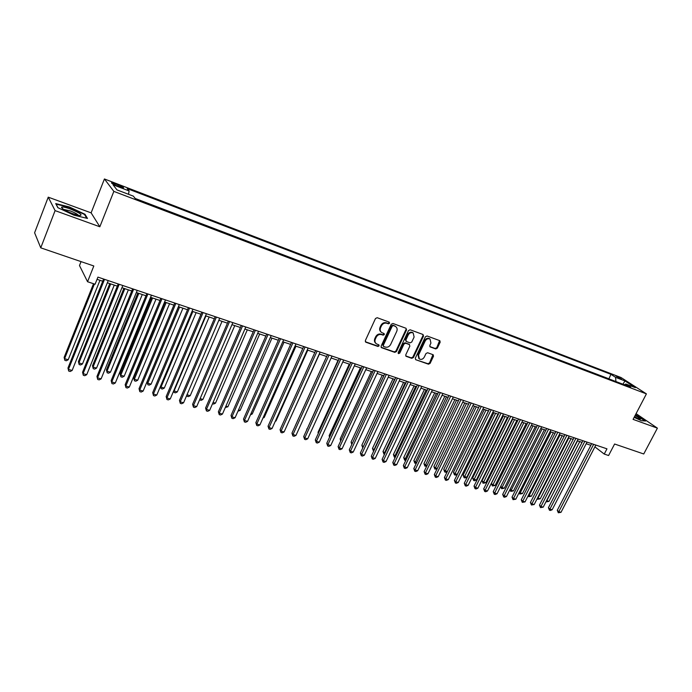 <?xml version="1.0" encoding="UTF-8"?>
<svg xmlns="http://www.w3.org/2000/svg" width="692" height="692" viewBox="0 0 692 692"><rect width="100%" height="100%" fill="white"/><g stroke="black" fill="none" stroke-linecap="round" stroke-linejoin="round"><path stroke-width="1.04" d="M389.579 323.25L389.189 322.109L377.183 317.714L375.479 318.528L365.333 340.62L365.912 342.237L377.927 346.458L379.112 345.888L378.87 344.841L376.448 343.863C374.934 342.687 374.571 341.087 375.358 339.054L376.197 337.229C377.512 334.937 379.311 334.072 381.603 334.617L383.152 335.17L384.337 334.599L384.086 333.535L381.724 332.575C380.168 331.399 379.796 329.773 380.591 327.697L381.439 325.863C382.754 323.571 384.562 322.697 386.854 323.259L388.402 323.821L389.579 323.25M381.084 332.048C379.623 330.845 379.285 329.245 380.072 327.247L380.911 325.413C382.226 323.121 384.034 322.256 386.326 322.809L387.866 323.372L389.051 322.809L389.077 322.074M365.333 341.744L377.417 345.983L378.593 345.412L378.636 344.737M375.799 343.301C374.389 342.108 374.069 340.542 374.839 338.587L375.678 336.762C376.993 334.478 378.792 333.605 381.084 334.158L382.633 334.703L383.809 334.141L383.844 333.432M615.958 376.007L621.451 379.112L615.958 376.007M435.718 348.941L437.335 348.137L440.173 342.168L439.844 340.68L427.05 335.975L425.407 336.77L415.312 358.197L415.632 359.658L428.478 364.191L430.095 363.387L433.503 356.216L433.192 354.754L427.613 352.738L425.987 353.543L424.291 357.115C422.976 359.235 421.341 359.857 419.387 359.001L418.548 355.082L425.191 340.992C426.48 338.89 428.106 338.258 430.052 339.089L430.934 343.076L429.827 345.42L430.147 346.908L435.718 348.941L435.147 348.474L436.773 347.678L439.602 340.568M55.092 210.619L99.838 226.777L91.119 212.859L48.241 197.159L55.092 210.619L40.75 247.84L93.818 265.979L87.555 281.731L95.081 284.239L97.927 277.12L606.971 448.831L604.246 454.064L608.597 455.518L614.6 444.013L643.742 453.978L657.4 428.149L636.078 413.634M99.838 226.777L113.843 191.39L646.406 393.878L633.085 419.369L657.4 428.149M406.559 329.885L406.022 328.276L392.918 323.475L391.231 324.288L381.102 346.164L381.439 347.652L394.777 352.366L396.438 351.553L406.559 329.885L405.996 328.267M410.14 329.781L423.002 334.487L423.521 336.087L413.427 357.53L411.783 358.335L406.083 356.302L405.763 354.832L409.854 346.121L409.318 344.529L405.65 343.223L403.998 344.028L399.742 353.136L398.428 353.629L398.203 352.591L408.479 330.586L410.14 329.781M40.75 247.84L34.6 232.78L48.241 197.159M116.732 185.707L123.427 187.921C124.032 187.567 122.337 186.563 118.332 184.894L111.62 182.671C110.997 183.025 112.701 184.037 116.732 185.707M113.843 191.39L104.423 178.969L621.053 377.538L646.406 393.878M608.899 378.87L610.924 374.32L127.19 188.596L129.093 190.931L128.53 194.305M610.924 374.32L615.569 377.339L624.954 380.937L635.342 387.641L625.879 384.034L630.732 387.183L135.347 198.604L133.34 196.139L116.983 189.902L113.021 184.773L129.093 190.931M608.666 378.714L135.243 198.483M81.05 261.611L79.493 265.564L87.555 281.731M91.119 212.859L104.423 178.969M594.895 446.868L604.246 454.064M97.044 279.317L102.719 281.229M107.338 282.777L117.337 286.142M121.939 287.69L131.757 290.986M136.35 292.534L145.977 295.769M150.562 297.309L160.008 300.484M164.584 302.023L173.856 305.137M178.424 306.677L187.515 309.731M192.073 311.262L201 314.263M205.541 315.794L214.304 318.735M187.004 394.76L190.205 395.703L188.319 396.628L187.039 396.257L187.004 394.76L218.845 320.266L227.434 323.147M231.958 324.669L240.401 327.506M244.916 329.02L253.203 331.805M257.701 333.319L265.832 336.053M270.321 337.566L278.305 340.248M282.786 341.753L290.623 344.391M295.095 345.896L302.793 348.483M307.248 349.979L314.799 352.513M319.246 354.01L326.667 356.51M331.105 357.998L338.388 360.445M342.808 361.933L349.962 364.338M354.373 365.817L361.397 368.179M365.8 369.658L372.694 371.976M377.079 373.455L383.861 375.73M388.238 377.201L394.89 379.441M399.249 380.903L405.789 383.1M410.14 384.562L416.558 386.724M420.9 388.177L427.206 390.305M431.531 391.758L437.725 393.834M442.041 395.288L448.131 397.338M452.43 398.782L458.407 400.789M462.697 402.234L468.571 404.206M472.852 405.642L478.622 407.579M482.886 409.015L488.552 410.927M492.808 412.354L498.378 414.223M502.617 415.65L508.092 417.492M512.322 418.911L517.694 420.719M521.915 422.137L527.192 423.911M531.404 425.329L536.585 427.068M540.781 428.478L545.876 430.19M550.062 431.6L555.071 433.278M559.24 434.688L564.162 436.341M568.322 437.733L573.158 439.359M577.31 440.752L582.05 442.352M586.193 443.745L590.856 445.311M625.879 384.034L624.4 384.769M615.932 381.543L615.569 377.339M624.954 380.937L622.93 384.207M73.966 215.186L87.495 218.43L84.986 214.269L69.321 206.951L55.723 203.595L57.851 207.669L73.966 215.186M634.149 417.337L641.38 420.71L645.61 421.013L635.533 414.681M84.735 214.909L84.986 214.269M381.093 347.28L394.25 351.891L395.911 351.086L406.014 329.435M393.35 325.629L392.174 326.2L383.281 345.386L383.524 346.433L385.297 347.073C387.563 347.6 389.354 346.735 390.651 344.469L396.724 331.407C397.537 329.331 397.156 327.705 395.599 326.529L392.822 325.179L391.646 325.75L392.174 326.2M383.359 346.285L382.762 344.919L391.646 325.75M395.668 326.572L394.976 326.226M392.822 325.179L394.44 325.776M405.746 355.93L411.238 357.859L412.882 357.055L422.959 335.629L422.959 334.478M409.18 344.339L405.114 342.756L403.453 343.561L399.206 352.661L399.742 353.136M398.142 353.257L399.206 352.661M414.11 337.039L413.193 333.008C411.212 332.151 409.56 332.791 408.254 334.919L405.91 339.945L406.438 341.537L410.105 342.851L411.757 342.047L414.11 337.039M413.167 332.982L412.64 332.558C410.659 331.702 409.015 332.333 407.709 334.461L408.254 334.919M406.04 341.268L405.365 339.487L407.709 334.461M429.818 346.554L435.147 348.474M429.974 339.019L429.481 338.63C427.544 337.8 425.926 338.44 424.628 340.533L425.191 340.992M418.833 358.525L417.994 354.607L424.628 340.533M415.84 359.753L427.916 363.715L429.542 362.911L432.958 354.65M93.515 283.72L64.131 357.392L64.598 358.698L68.197 359.753L99.968 280.303M94.397 284.014L64.598 358.698L64.849 360.342L64.131 357.392M68.197 359.753L66.294 360.766L64.849 360.342M103.601 279.04L67.963 368.023L68.447 369.39L104.527 279.352M72.132 370.462L70.169 371.483L68.698 371.059L68.447 369.39L72.132 370.462L108.212 280.589M68.698 371.059L67.963 368.023M70.151 208.915C65.29 207.202 62.41 206.64 61.51 207.219C61.726 208.69 65.506 210.861 72.859 213.724L79.459 215.558C83.256 215.264 80.16 213.049 70.151 208.915M78.49 215.394C77.487 214.131 74.641 212.6 69.97 210.809L63.603 209.416M57.998 207.738L56.104 204.123L69.278 207.366L84.467 214.451L86.751 218.248M634.27 417.103L640.074 419.291L640.567 418.92L635.169 415.373M635.403 414.923L645.022 420.97M638.067 418.721L634.573 416.515M109.777 283.599L78.412 361.613L78.923 362.919L82.469 363.957L114.258 285.104M110.703 283.91L78.923 362.919L79.147 364.546L78.412 361.613M82.469 363.957L80.566 364.961L79.147 364.546M123.894 288.339L92.503 365.765L93.048 367.08L96.551 368.109L128.357 289.844M124.854 288.668L93.048 367.08L93.247 368.689L92.503 365.765M96.551 368.109L94.648 369.104L93.247 368.689M137.812 293.019L106.412 369.874L106.992 371.189L110.452 372.201L142.275 294.524M138.815 293.356L106.992 371.189L107.174 372.78L106.412 369.874M110.452 372.201L108.549 373.187L107.174 372.78M151.557 297.638L120.14 373.922L120.763 375.246L124.171 376.249L156.003 299.134M152.586 297.993L120.763 375.246L120.91 376.82L120.14 373.922M124.171 376.249L122.276 377.218L120.91 376.82M118.22 283.971L82.556 372.27L83.083 373.637L119.188 284.291M86.716 374.692L84.761 375.704L83.308 375.289L83.083 373.637L86.716 374.692L122.821 285.519M83.308 375.289L82.556 372.27M132.63 288.832L96.958 376.457L97.529 377.832L133.643 289.17M101.101 378.87L99.155 379.873L97.719 379.458L97.529 377.832L101.101 378.87L137.232 290.38M97.719 379.458L96.958 376.457M146.86 293.624L111.161 380.591L111.775 381.958L147.906 293.979M115.305 382.987L113.358 383.982L111.94 383.576L111.775 381.958L115.305 382.987L151.444 295.173M111.94 383.576L111.161 380.591M160.89 298.364L125.183 384.666L125.832 386.041L161.98 298.728M129.317 387.053L127.371 388.039L125.979 387.641L125.832 386.041L129.317 387.053L165.466 299.904M125.979 387.641L125.183 384.666M165.12 302.205L133.694 377.927L134.352 379.242L137.717 380.237L169.557 303.693M166.184 302.56L134.352 379.242L134.473 380.808L133.694 377.927M137.717 380.237L135.822 381.197L134.473 380.808M174.739 303.027L139.023 388.688L139.706 390.063L175.855 303.407M143.14 391.067L141.203 392.044L139.827 391.646L139.706 390.063L143.14 391.067L179.297 304.567M139.827 391.646L139.023 388.688M178.501 306.703L147.076 381.88L147.768 383.195L151.09 384.181L182.939 308.191M179.609 307.075L147.768 383.195L147.872 384.743L147.076 381.88M151.09 384.181L149.195 385.133L147.872 384.743M188.397 307.637L152.681 392.658L153.399 394.042L189.556 308.026M156.79 395.028L154.852 395.997L153.494 395.599L153.399 394.042L156.79 395.028L192.947 309.177M153.494 395.599L152.681 392.658M192.852 311.521L161.011 387.096L164.298 388.065L196.139 312.628M160.518 386.188L161.089 388.627L160.432 386.387M164.298 388.065L162.404 389.016L161.089 388.627M201.882 312.187L166.158 396.577L166.91 397.961L203.067 312.585M170.258 398.938L168.32 399.898L166.98 399.509L166.91 397.961L170.258 398.938L206.424 313.718M166.98 399.509L166.158 396.577M205.931 315.924L174.09 390.954L177.334 391.906L209.174 317.014M173.839 390.504L174.15 392.468L173.64 390.98M177.334 391.906L175.448 392.848L174.15 392.468M215.186 316.677L179.462 400.443L180.249 401.836L216.406 317.092M183.562 402.796L181.624 403.747L180.301 403.358L180.249 401.836L183.562 402.796L219.719 318.208M180.301 403.358L179.462 400.443M190.205 395.703L222.045 321.339M187.039 396.257L186.676 395.495M228.317 321.105L192.601 404.266L193.423 405.659L229.571 321.529M196.684 406.602L194.755 407.545L193.449 407.164L193.423 405.659L196.684 406.602L232.841 322.628M193.449 407.164L192.601 404.266M200.126 398.618L202.92 399.448L234.761 325.612M202.92 399.448L201.043 400.365L199.633 399.76M199.772 399.993L199.772 399.44M241.283 325.474L205.576 408.038L206.424 409.43L242.572 325.915M209.65 410.365L207.721 411.299L206.432 410.927L206.424 409.43L209.65 410.365L245.79 326.996M206.432 410.927L205.576 408.038M213.084 402.441L215.48 403.142L247.312 329.833M215.48 403.142L213.603 404.059L212.522 403.739M254.076 329.79L218.378 411.757L219.26 413.15L255.4 330.24M222.443 414.075L220.514 415.001L219.243 414.638L219.26 413.15L222.443 414.075L258.574 331.312M219.243 414.638L218.378 411.757M225.877 406.213L227.884 406.801L259.699 333.994M227.884 406.801L225.315 407.502M266.714 334.054L231.024 415.442L231.941 416.835L268.063 334.513M235.081 417.743L233.161 418.66L231.898 418.297L231.941 416.835L235.081 417.743L271.203 335.568M231.898 418.297L231.024 415.442M238.515 409.932L240.133 410.408L271.939 338.111M240.133 410.408L237.953 411.212M279.187 338.267L243.515 419.067L244.458 420.468L280.563 338.725M247.563 421.367L245.643 422.276L244.397 421.912L244.458 420.468L247.563 421.367L283.659 339.772M244.397 421.912L243.515 419.067M250.997 413.608L252.243 413.972L284.031 342.177M252.243 413.972L250.461 414.819M291.505 342.419L255.85 422.656L256.818 424.049L292.906 342.895M259.889 424.94L257.969 425.839L256.741 425.485L256.818 424.049L259.889 424.94L295.968 343.924M256.741 425.485L255.85 422.656M263.315 417.241L264.197 417.501L295.977 346.19M264.197 417.501L262.934 418.089M303.667 346.519L268.038 426.194L269.032 427.595L305.094 347.003M272.06 428.478L270.148 429.369L268.937 429.014L269.032 427.595L272.06 428.478L308.122 348.024M268.937 429.014L268.038 426.194M275.485 420.822L276.013 420.978L307.767 350.152M276.013 420.978L275.26 421.333M315.682 350.576L280.07 429.697L281.09 431.099L317.135 351.06M284.083 431.964L282.172 432.846L280.978 432.5L281.09 431.099L284.083 431.964L320.119 352.072M280.978 432.5L280.07 429.697M287.509 424.369L319.427 354.07M327.541 354.572L291.955 433.157L293.001 434.55L329.029 355.074M295.96 435.415L294.057 436.289L292.872 435.943L293.001 434.55L295.96 435.415L331.978 356.069M292.872 435.943L291.955 433.157M326.633 356.492L295.328 425.632M339.262 358.525L303.702 436.565L304.774 437.967L340.767 359.036M307.698 438.815L305.795 439.688L304.627 439.351L304.774 437.967L307.698 438.815L343.682 360.022M304.627 439.351L303.702 436.565M338.025 360.324L306.997 429.334M306.876 429.611L306.738 428.997M350.835 362.435L315.31 439.939L316.4 441.34L352.366 362.945M319.289 442.179L317.386 443.044L316.235 442.707L316.4 441.34L319.289 442.179L355.247 363.923M316.235 442.707L315.31 439.939M349.27 364.104L318.009 432.327L318.51 432.95M318.268 433.477L318.009 432.327M362.271 366.293L326.771 443.278L327.896 444.679L363.828 366.812M330.741 445.501L328.847 446.357L327.705 446.029L327.896 444.679L330.741 445.501L366.665 367.772M327.705 446.029L326.771 443.278M360.394 367.841L329.158 435.614L329.894 436.514M329.53 437.292L329.158 435.614M373.568 370.099L338.103 446.574L339.244 447.975L375.142 370.635M342.064 448.788L340.17 449.636L339.045 449.307L339.244 447.975L342.064 448.788L377.953 371.578M339.045 449.307L338.103 446.574M371.379 371.535L340.179 438.866L341.139 440.017M340.672 441.02L340.179 438.866M384.735 373.862L349.296 449.826L350.463 451.227L386.326 374.407M353.249 452.032L351.354 452.871L350.247 452.551L350.463 451.227L353.249 452.032L389.103 375.341M350.247 452.551L349.296 449.826M382.243 375.185L351.069 442.076L352.271 443.442M383.792 375.713L352.167 443.667M351.787 444.48L351.069 442.076M395.763 377.581L360.359 453.044L361.553 454.445L397.381 378.135M364.303 455.241L362.418 456.071L361.319 455.76L361.553 454.445L364.303 455.241L400.123 379.06M361.319 455.76L360.359 453.044M392.978 378.801L361.829 445.259L363.335 446.703M394.552 379.328L362.764 447.888L361.829 445.259M406.662 381.257L371.293 456.218L372.504 457.62L408.297 381.811M375.228 458.415L373.343 459.237L372.261 458.926L372.504 457.62L375.228 458.415L411.005 382.728M372.261 458.926L371.293 456.218M403.592 382.365L372.478 448.399L374.268 449.921M405.183 382.901L373.412 451.02L372.478 448.399M417.432 384.89L382.105 459.367L383.333 460.768L419.092 385.453M386.024 461.547L384.147 462.368L383.074 462.057L383.333 460.768L386.024 461.547L421.765 386.361M383.074 462.057L382.105 459.367M414.084 385.894L383.005 451.504L385.072 453.104M415.693 386.43L383.948 454.116L383.005 451.504M384.518 454.281L383.948 454.116M428.071 388.489L392.788 462.472L394.042 463.874L429.749 389.051M396.698 464.643L394.821 465.457L393.765 465.145L394.042 463.874L396.698 464.643L432.396 389.942M393.765 465.145L392.788 462.472M424.455 389.38L393.411 454.575L395.755 456.253M426.082 389.925L394.353 457.178L393.411 454.575M395.193 457.421L394.353 457.178M438.59 392.035L403.349 465.543L404.621 466.944L440.294 392.606M407.251 467.706L405.382 468.51L404.327 468.207L404.621 466.944L407.251 467.706L442.906 393.488M404.327 468.207L403.349 465.543M434.714 392.822L403.695 457.611L406.316 459.367M436.358 393.376L404.656 460.206L403.695 457.611M405.789 460.448L404.656 460.206M448.996 395.539L413.79 468.579L415.088 469.98L450.708 396.118M417.683 470.733L415.814 471.529L414.776 471.235L415.088 469.98L417.683 470.733L453.295 396.992M414.776 471.235L413.79 468.579M444.852 396.231L413.877 460.613L415.131 461.962L416.748 462.438M446.513 396.793L414.837 463.19L413.877 460.613M416.35 463.277L414.837 463.19M459.272 399.007L424.118 471.581L425.424 472.982L461.01 399.595M427.993 473.726L426.134 474.522L425.104 474.219L425.424 472.982L427.993 473.726L463.562 400.452M425.104 474.219L424.118 471.581M454.878 399.604L423.937 463.588L425.217 464.929L427.068 465.482M456.556 400.166L424.905 466.148L423.937 463.588M426.782 466.071L424.905 466.148M469.436 402.433L434.325 474.548L435.649 475.949L471.183 403.029M438.192 476.684L436.332 477.471L435.32 477.177L435.649 475.949L438.192 476.684L473.717 403.877M435.32 477.177L434.325 474.548M464.79 402.934L433.893 466.52L435.182 467.87L437.275 468.484M466.486 403.505L434.861 469.081L433.893 466.52M437.102 468.83L434.861 469.081M479.478 405.823L444.42 477.48L445.76 478.881L481.251 406.42M448.269 479.608L446.418 480.386L445.414 480.101L445.76 478.881L448.269 479.608L483.751 407.268M445.414 480.101L444.42 477.48M474.6 406.23L443.736 469.427L445.043 470.776L447.361 471.46M476.312 406.81L444.705 471.97L443.736 469.427M447.309 471.572L445.683 472.264L444.705 471.97M489.417 409.18L454.393 480.386L455.76 481.779L491.199 409.776M458.242 482.506L456.391 483.276L455.405 482.99L455.76 481.779L458.242 482.506L493.673 410.607M455.405 482.99L454.393 480.386M484.296 409.491L453.468 472.299L454.8 473.648L457.222 474.357L488.431 410.884M486.026 410.071L454.454 474.833L453.468 472.299M457.222 474.357L455.414 475.119L454.454 474.833M499.235 412.484L464.271 483.25L465.647 484.651L501.034 413.098M468.103 485.36L466.261 486.13L465.275 485.845L465.647 484.651L468.103 485.36L503.482 413.92M465.275 485.845L464.271 483.25M493.88 412.717L463.104 475.144L464.444 476.494L466.841 477.195L498.015 414.101M495.628 413.297L464.09 477.67L463.104 475.144M466.841 477.195L465.041 477.947L464.09 477.67M508.949 415.762L474.029 486.087L475.421 487.488L510.765 416.376M477.852 488.197L476.009 488.959L475.041 488.673L475.421 487.488L477.852 488.197L513.179 417.19M475.041 488.673L474.029 486.087M503.369 415.901L472.636 477.956L473.994 479.305L476.364 479.997L507.487 417.285M505.125 416.498L473.622 480.473L472.636 477.956M476.364 479.997L474.565 480.75L473.622 480.473M518.55 419.006L483.682 488.898L485.092 490.299L520.384 419.62M487.497 490.991L485.663 491.752L484.703 491.467L485.092 490.299L487.497 490.991L522.771 420.425M484.703 491.467L483.682 488.898M512.755 419.058L482.056 480.741L483.431 482.082L485.775 482.774L516.863 420.442M514.528 419.655L483.051 483.241L482.056 480.741M485.775 482.774L483.051 483.241M528.048 422.207L493.232 491.675L494.659 493.067L529.89 422.829M497.038 493.759L495.204 494.512L494.252 494.235L494.659 493.067L497.038 493.759L532.252 423.625M494.252 494.235L493.232 491.675M522.036 422.181L491.389 483.492L492.773 484.832L495.091 485.516L526.136 423.556M523.827 422.777L492.384 485.983L491.389 483.492M495.091 485.516L492.384 485.983M537.442 425.372L502.677 494.417L504.122 495.818L539.302 426.004M506.475 496.501L504.641 497.245L503.707 496.968L504.122 495.818L506.475 496.501L541.637 426.791M503.707 496.968L502.677 494.417M533.022 425.874L502.02 487.557L504.312 488.232L535.305 426.635M500.757 486.346L502.02 487.557L501.613 488.699L500.679 486.502M504.312 488.232L501.613 488.699M546.732 428.512L512.019 497.141L513.481 498.534L548.609 429.144M515.808 499.209L513.049 499.676L513.481 498.534L515.808 499.209L550.918 429.922M513.049 499.676L512.019 497.141M542.121 428.928L511.163 490.256L513.438 490.922L544.379 429.689M510.116 489.261L511.163 490.256L510.748 491.381L509.918 489.668M513.438 490.922L510.748 491.381M555.918 431.609L521.266 499.823L522.737 501.216L557.804 432.249M525.038 501.89L522.296 502.357L522.737 501.216L525.038 501.89L560.096 433.019M522.296 502.357L521.266 499.823M551.117 431.955L520.211 492.92L522.46 493.578L553.358 432.708M519.381 492.142L520.211 492.92L519.787 494.036L519.052 492.791M522.46 493.578L519.787 494.036M565.009 434.671L530.409 502.487L531.897 503.88L566.912 435.32M534.172 504.537L531.447 505.004L531.897 503.88L534.172 504.537L569.17 436.081M531.447 505.004L530.409 502.487M560.027 434.948L529.164 495.558L531.395 496.207L562.241 435.692M528.55 494.988L529.164 495.558L528.731 496.666L528.1 495.879M531.395 496.207L528.731 496.666M574.005 437.707L539.466 505.117L540.962 506.509L575.917 438.356M543.211 507.158L540.504 507.625L540.962 506.509L543.211 507.158L578.149 439.109M540.504 507.625L539.466 505.117M568.841 437.915L538.03 498.171L540.227 498.811L571.03 438.65M537.623 497.79L537.58 499.269L537.096 498.82M540.227 498.811L537.58 499.269M582.898 440.709L548.419 507.72L549.924 509.113L584.827 441.358M552.155 509.753L550.348 510.471L549.457 510.212L549.924 509.113L552.155 509.753L587.032 442.101M549.457 510.212L548.419 507.72M577.561 440.839L546.801 500.748L548.981 501.389L579.732 441.574M546.593 500.567L546.074 501.588M548.981 501.389L546.343 501.838M591.703 443.676L557.276 510.298L558.799 511.682L593.641 444.333M561.004 512.322L558.323 512.781L558.799 511.682L561.004 512.322L595.829 445.068M558.323 512.781L557.276 510.298M114.673 184.842L115.14 183.674M117.839 186.131L118.332 184.894M386.326 322.809L386.854 323.259M380.911 325.413L381.439 325.863M380.072 327.247L380.591 327.697M382.633 334.703L383.152 335.17M381.084 334.158L381.603 334.617M375.678 336.762L376.197 337.229M374.839 338.587L375.358 339.054M377.417 345.983L377.927 346.458M365.402 341.77L365.912 342.237M387.866 323.372L388.402 323.821M395.911 351.086L396.438 351.553M394.25 351.891L394.777 352.366M381.145 347.298L381.664 347.765M382.762 344.919L383.281 345.386M422.959 335.629L423.521 336.087M412.882 357.055L413.427 357.53M411.238 357.859L411.783 358.335M405.754 355.93L406.291 356.406M408.773 344.071L409.318 344.529M405.114 342.756L405.65 343.223M403.453 343.561L403.998 344.028M405.365 339.487L405.91 339.945M429.836 346.588L430.329 346.995M417.994 354.607L418.548 355.082M432.941 355.749L433.503 356.216M429.542 362.911L430.095 363.387M427.916 363.715L428.478 364.191M439.602 341.71L440.173 342.168M436.773 347.678L437.335 348.137M395.054 326.079L395.599 326.529M408.972 344.166L409.517 344.625M412.64 332.558L413.193 333.008M429.481 338.63L430.052 339.089M63.007 209.027L61.51 207.219"/></g></svg>
